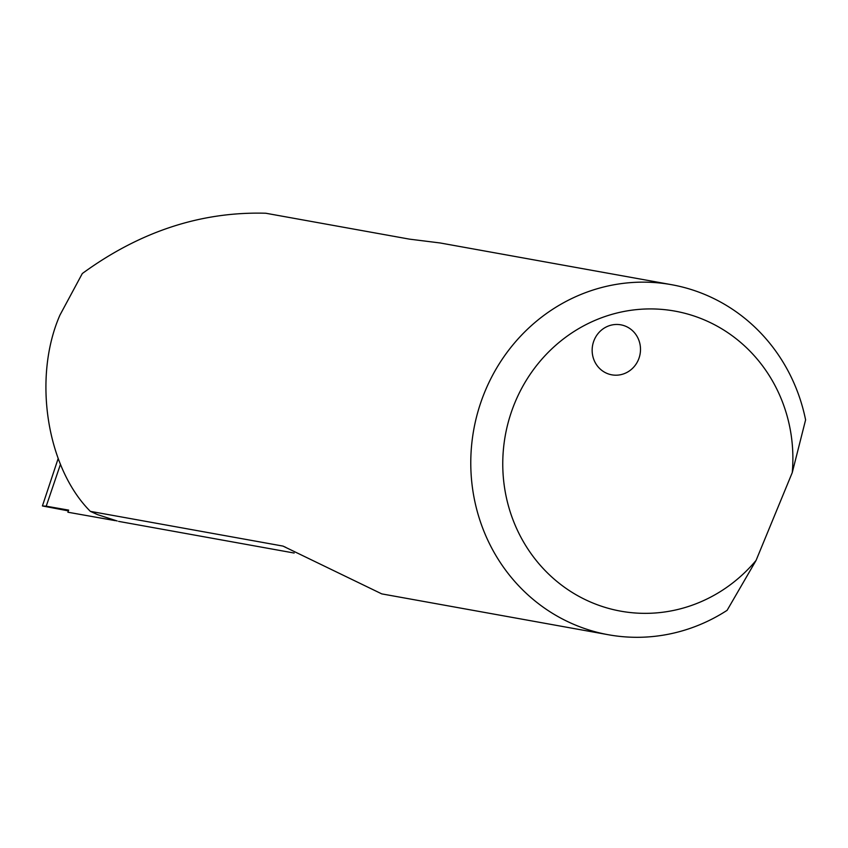 <?xml version="1.0" encoding="UTF-8"?>
<svg xmlns="http://www.w3.org/2000/svg" width="848" height="848" viewBox="0 0 848 848"><rect width="100%" height="100%" fill="white"/><g stroke="black" fill="none" stroke-linecap="round" stroke-linejoin="round"><path stroke-width="1.27" d="M638.491 359.541A25.408 24.136 100.2 0 0 620.831 324.826A25.408 24.136 100.2 0 0 594.162 340.112A25.408 24.136 100.2 0 0 611.821 374.837A25.408 24.136 100.2 0 0 638.491 359.541M117.194 520.99L97.637 514.662L90.344 511.355C46.566 467.577 32.606 377.466 59.943 315.106L82.309 273.533C139.878 231.525 201.04 211.428 265.784 213.24L409.499 239.147L440.123 242.963L671.574 284.695A177.857 168.953 100.2 0 0 484.865 391.712A177.857 168.953 100.2 0 0 608.461 634.76A177.857 168.953 100.2 0 0 727.107 610.327L756.066 560.422L792.255 472.612L805.6 419.887A177.857 168.953 100.2 0 0 671.574 284.695M68.37 510.888L42.411 505.949L46.227 506.192L60.484 464.227M42.411 505.949L58.183 458.503M90.344 511.355L282.988 546.091A166.42 158.099 100.2 0 0 285.734 547.32M608.461 634.76L381.77 593.886L282.988 546.091M756.066 560.422A152.449 144.817 -79.8 0 1 522.686 540.473A152.449 144.817 -79.8 0 1 616.379 313.156A152.449 144.817 -79.8 0 1 792.255 472.612M46.227 506.192L68.646 510.114L67.893 512.224L115.296 520.651M118.603 521.382L294.15 553.034"/></g></svg>
